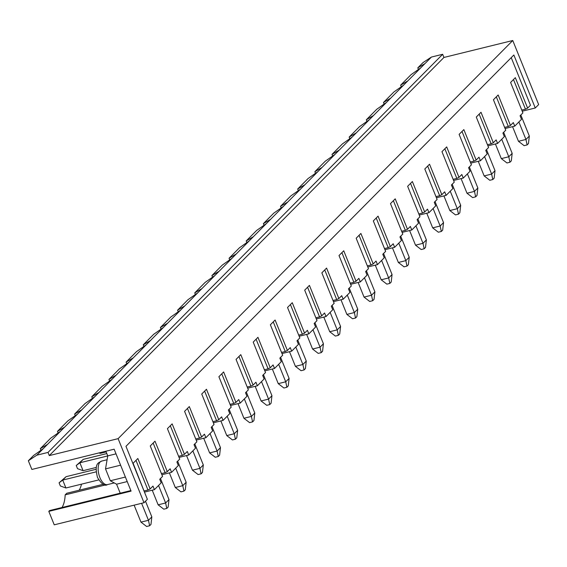 <?xml version="1.0" encoding="UTF-8"?>
<svg xmlns="http://www.w3.org/2000/svg" width="567" height="567" viewBox="0 0 567 567"><rect width="100%" height="100%" fill="white"/><g stroke="black" fill="none" stroke-linecap="round" stroke-linejoin="round"><path stroke-width="0.85" d="M524.128 145.662L518.472 141.303L525.949 139.461L529.33 136.052L528.465 143.557L527.119 144.925L524.128 145.662M527.119 144.925L525.949 139.461L518.883 121.962M520.818 114.995L529.33 136.052M518.472 141.303L512.561 126.668M506.969 162.97L501.313 158.611L508.79 156.768L512.171 153.359L511.306 160.872L509.96 162.233L506.969 162.97M509.96 162.233L508.79 156.768L501.724 139.269M503.659 132.302L512.171 153.359M501.313 158.611L495.402 143.983M489.81 180.278L484.154 175.919L491.632 174.083L495.012 170.674L494.148 178.18L492.801 179.541L489.81 180.278M492.801 179.541L491.632 174.083L484.565 156.584M486.5 149.617L495.012 170.674M484.154 175.919L478.243 161.29M472.651 197.592L466.995 193.234L474.473 191.391L477.853 187.982L476.989 195.487L475.642 196.855L472.651 197.592M475.642 196.855L474.473 191.391L467.406 173.892M469.341 166.925L477.853 187.982M466.995 193.234L461.084 178.605M455.492 214.9L449.837 210.541L457.314 208.699L460.695 205.297L459.83 212.802L458.483 214.163L455.492 214.9M458.483 214.163L457.314 208.699L450.248 191.207M452.183 184.24L460.695 205.297M449.837 210.541L443.926 195.913M438.334 232.208L432.678 227.856L440.155 226.013L443.536 222.604L442.671 230.11L441.324 231.478L438.334 232.208M441.324 231.478L440.155 226.013L433.089 208.514M435.024 201.547L443.536 222.604M432.678 227.856L426.767 213.22M421.175 249.523L415.519 245.164L422.996 243.321L426.377 239.912L425.512 247.425L424.166 248.785L421.175 249.523M424.166 248.785L422.996 243.321L415.93 225.822M417.865 218.855L426.377 239.912M415.519 245.164L409.608 230.535M404.016 266.83L398.36 262.471L405.837 260.636L409.218 257.227L408.36 264.732L407.007 266.093L404.016 266.83M407.007 266.093L405.837 260.636L398.771 243.137M400.713 236.17L409.218 257.227M398.36 262.471L392.449 247.843M386.857 284.145L381.201 279.786L388.678 277.943L392.059 274.534L391.202 282.04L389.848 283.408L386.857 284.145M389.848 283.408L388.678 277.943L381.612 260.444M383.554 253.477L392.059 274.534M381.201 279.786L375.29 265.158M369.698 301.453L364.042 297.094L371.52 295.251L374.9 291.849L374.043 299.355L372.689 300.716L369.698 301.453M372.689 300.716L371.52 295.251L364.453 277.759M366.395 270.792L374.9 291.849M364.042 297.094L358.131 282.465M352.539 318.76L346.884 314.409L354.361 312.566L357.742 309.157L356.884 316.662L355.53 318.03L352.539 318.76M355.53 318.03L354.361 312.566L347.295 295.067M349.237 288.1L357.742 309.157M346.884 314.409L340.973 299.773M335.38 336.075L329.725 331.716L337.202 329.874L340.583 326.464L339.725 333.977L338.371 335.338L335.38 336.075M338.371 335.338L337.202 329.874L330.136 312.374M332.078 305.407L340.583 326.464M329.725 331.716L323.814 317.088M318.222 353.383L312.566 349.024L320.043 347.188L323.424 343.779L322.566 351.285L321.213 352.646L318.222 353.383M321.213 352.646L320.043 347.188L312.977 329.689M314.919 322.722L323.424 343.779M312.566 349.024L306.655 334.395M301.063 370.698L295.407 366.339L302.884 364.496L306.265 361.087L305.407 368.593L304.054 369.96L301.063 370.698M304.054 369.96L302.884 364.496L295.818 346.997M297.76 340.03L306.265 361.087M295.407 366.339L289.496 351.703M283.904 388.005L278.248 383.646L285.725 381.804L289.106 378.402L288.249 385.907L286.895 387.268L283.904 388.005M286.895 387.268L285.725 381.804L278.659 364.312M280.601 357.338L289.106 378.402M278.248 383.646L272.337 369.018M266.745 405.313L261.089 400.961L268.567 399.118L271.947 395.709L271.09 403.215L269.736 404.583L266.745 405.313M269.736 404.583L268.567 399.118L261.5 381.619M263.442 374.652L271.947 395.709M261.089 400.961L255.178 386.325M249.586 422.628L243.93 418.269L251.408 416.426L254.789 413.017L253.931 420.53L252.577 421.891L249.586 422.628M252.577 421.891L251.408 416.426L244.342 398.927M246.284 391.96L254.789 413.017M243.93 418.269L238.02 403.64M232.427 439.935L226.772 435.576L234.256 433.741L237.63 430.332L236.772 437.837L235.418 439.198L232.427 439.935M235.418 439.198L234.256 433.741L227.183 416.242M229.125 409.275L237.63 430.332M226.772 435.576L220.861 420.948M215.269 457.25L209.613 452.891L217.097 451.048L220.471 447.639L219.613 455.145L218.26 456.513L215.269 457.25M218.26 456.513L217.097 451.048L210.024 433.549M211.966 426.582L220.471 447.639M209.613 452.891L203.702 438.256M198.11 474.558L192.454 470.199L199.938 468.356L203.312 464.954L202.454 472.46L201.101 473.821L198.11 474.558M201.101 473.821L199.938 468.356L192.865 450.857M194.807 443.89L203.312 464.954M192.454 470.199L186.543 455.57M180.951 491.865L175.295 487.514L182.78 485.671L186.153 482.262L185.296 489.768L183.942 491.135L180.951 491.865M183.942 491.135L182.78 485.671L175.706 468.172M177.648 461.205L186.153 482.262M175.295 487.514L169.384 472.878M106.149 451.913L100.231 453.366L98.998 452.92M99.955 452.686L100.231 453.366M96.326 467.421L83.073 470.681L77.516 468.668L76.24 465.5L83.257 459.362L106.816 453.565M163.792 509.18L158.136 504.821L165.621 502.979L168.994 499.57L168.137 507.082L166.783 508.443L163.792 509.18M166.783 508.443L165.621 502.979L158.547 485.48M160.489 478.513L168.994 499.57M83.257 459.362L79.876 462.771L107.751 455.911M158.136 504.821L152.225 490.193M83.073 470.681L79.876 462.771L76.24 465.5M98.701 479.923L65.914 487.989L60.357 485.976L59.081 482.808L66.098 476.67L96.085 469.292M146.633 526.488L140.977 522.129L148.462 520.293L151.836 516.884L150.978 524.39L149.624 525.751L146.633 526.488M149.624 525.751L148.462 520.293L141.601 503.319M145.506 501.207L151.836 516.884M66.098 476.67L62.717 480.079L96.128 471.857M140.977 522.129L134.124 505.154M65.914 487.989L62.717 480.079L59.081 482.808M522.221 111.203L535.269 107.992L538.65 104.583L512.759 40.512L118.113 438.652L143.997 502.723L54.241 524.822L48.805 511.37L131.083 491.121L114.144 449.192L31.865 469.448L28.35 460.744L33.552 455.499L43.262 448.66L36.798 455.188L28.35 460.744M145.202 493.935L133.103 463.267L137.838 458.497L150.142 488.952L147.966 490.001L135.988 460.361M118.113 438.652L49.294 455.592L48.018 452.423L36.798 455.188M505.062 128.518L514.751 126.129L521.505 119.318L520.067 115.76L522.902 112.897L510.598 82.442L515.325 77.672L527.629 108.127L525.46 109.176L513.482 79.529M487.903 145.825L497.592 143.444L504.346 136.626L502.908 133.068L505.743 130.204L493.439 99.749L498.166 94.98L510.47 125.435L508.301 126.484L496.323 96.837M470.745 163.14L480.433 160.752L487.188 153.94L485.749 150.375L488.584 147.512L476.28 117.057L481.007 112.287L493.311 142.742L491.142 143.791L479.165 114.151M453.586 180.448L463.274 178.066L470.029 171.248L468.59 167.69L471.425 164.827L459.121 134.372L463.849 129.602L476.152 160.057L473.984 161.106L462.006 131.459M436.427 197.755L446.116 195.374L452.87 188.556L451.431 184.998L454.266 182.135L441.962 151.68L446.69 146.91L458.994 177.365L456.825 178.414L444.847 148.774M419.268 215.07L428.957 212.682L435.711 205.871L434.272 202.313L437.107 199.449L424.803 168.994L429.531 164.224L441.835 194.679L439.666 195.728L427.688 166.081M402.109 232.378L411.798 229.996L418.552 223.178L417.114 219.62L419.949 216.757L407.645 186.302L412.372 181.532L424.676 211.987L422.507 213.036L410.529 183.389M384.95 249.693L394.639 247.304L401.393 240.493L399.955 236.928L402.79 234.065L390.486 203.61L395.213 198.84L407.517 229.295L405.348 230.344L393.37 200.704M367.792 267L377.48 264.619L384.235 257.801L382.796 254.243L385.631 251.379L373.327 220.924L378.054 216.155L390.358 246.61L388.189 247.659L376.212 218.012M350.633 284.308L360.321 281.927L367.076 275.108L365.637 271.55L368.472 268.687L356.168 238.232L360.895 233.462L373.199 263.917L371.031 264.966L359.053 235.326M333.474 301.623L343.163 299.234L349.917 292.423L348.478 288.858L351.313 286.002L339.009 255.547L343.737 250.777L356.041 281.232L353.872 282.281L341.894 252.634M316.315 318.93L326.004 316.549L332.758 309.731L331.319 306.173L334.154 303.31L321.85 272.855L326.578 268.085L338.882 298.54L336.713 299.589L324.735 269.942M299.156 336.245L308.845 333.857L315.599 327.046L314.161 323.481L316.996 320.617L304.692 290.162L309.419 285.392L321.723 315.847L319.554 316.896L307.576 287.256M281.997 353.553L291.686 351.164L298.44 344.353L297.002 340.795L299.837 337.932L287.533 307.477L292.26 302.707L304.564 333.162L302.395 334.211L290.417 304.564M264.839 370.861L274.527 368.479L281.282 361.661L279.843 358.103L282.678 355.24L270.374 324.785L275.101 320.015L287.412 350.47L285.236 351.519L273.259 321.879M247.68 388.175L257.368 385.787L264.123 378.976L262.684 375.411L265.519 372.554L253.215 342.099L257.942 337.322L270.253 367.777L268.078 368.833L256.1 339.186M230.521 405.483L240.21 403.102L246.964 396.283L245.525 392.725L248.36 389.862L236.056 359.407L240.784 354.637L253.095 385.092L250.919 386.141L238.941 356.494M213.362 422.791L223.051 420.409L229.805 413.598L228.366 410.033L231.201 407.17L218.897 376.715L223.625 371.945L235.936 402.4L233.76 403.449L221.782 373.809M196.203 440.105L205.892 437.717L212.646 430.906L211.208 427.348L214.042 424.485L201.739 394.03L206.466 389.26L218.777 419.715L216.601 420.764L204.623 391.117M179.044 457.413L188.733 455.032L195.487 448.213L194.049 444.656L196.884 441.792L184.58 411.337L189.307 406.567L201.618 437.022L199.442 438.071L187.464 408.431M161.886 474.728L171.574 472.339L178.329 465.528L176.89 461.963L179.725 459.107L167.421 428.652L172.155 423.875L184.459 454.33L182.283 455.386L170.306 425.739M144.727 492.036L154.415 489.654L161.17 482.836L159.731 479.278L162.566 476.415L150.262 445.96L154.997 441.19L167.3 471.645L165.125 472.694L153.147 443.047M535.269 107.992L513.858 54.992L125.966 446.321L147.377 499.321L143.997 502.723M130.864 490.568L49.598 510.569L48.805 511.37M103.336 484.253L66.757 493.262L65.17 494.863A29.945 14.515 -103.8 0 1 62.037 507.508M81.492 484.154A29.945 14.515 -103.8 0 1 79.196 490.2M154.415 489.654L152.977 486.089L150.142 488.952M144.273 490.916L147.966 490.001M171.574 472.339L170.135 468.781L167.3 471.645M188.733 455.032L187.294 451.474L184.459 454.33M205.892 437.717L204.453 434.159L201.618 437.022M223.051 420.409L221.612 416.851L218.777 419.715M240.21 403.102L238.771 399.537L235.936 402.4M257.368 385.787L255.93 382.229L253.095 385.092M274.527 368.479L273.088 364.921L270.253 367.777M291.686 351.164L290.247 347.606L287.412 350.47M308.845 333.857L307.406 330.299L304.564 333.162M326.004 316.549L324.565 312.984L321.723 315.847M343.163 299.234L341.724 295.676L338.882 298.54M360.321 281.927L358.883 278.369L356.041 281.232M377.48 264.619L376.041 261.054L373.199 263.917M394.639 247.304L393.2 243.746L390.358 246.61M411.798 229.996L410.359 226.431L407.517 229.295M428.957 212.682L427.518 209.124L424.676 211.987M446.116 195.374L444.677 191.816L441.835 194.679M463.274 178.066L461.836 174.501L458.994 177.365M480.433 160.752L478.995 157.194L476.152 160.057M497.592 143.444L496.153 139.886L493.311 142.742M514.751 126.129L513.312 122.571L510.47 125.435M511.228 57.643L530.471 105.264L527.629 108.127M418.446 69.457L417.801 67.849L423.003 62.604L431.444 57.047L442.664 54.283L443.947 57.451L512.759 40.512M443.947 57.451L49.294 455.592M40.959 450.29L40.307 448.681L47.486 444.4L43.262 448.66M58.117 432.975L57.465 431.374L64.645 427.093L60.421 431.352L50.711 438.185L40.307 448.681M417.801 67.849L424.981 63.575L64.645 427.093M431.444 57.047L424.981 63.575M401.287 86.765L400.642 85.163L407.822 80.883M420.757 67.834L411.047 74.667L400.642 85.163M60.421 431.352L47.486 444.4M384.128 104.08L383.483 102.471L390.663 98.19M403.598 85.142L393.888 91.974L383.483 102.471M366.969 121.388L366.325 119.786L373.504 115.505M386.439 102.45L376.729 109.289L366.325 119.786M349.811 138.695L349.166 137.094L356.345 132.813M369.28 119.765L359.57 126.597L349.166 137.094M332.652 156.01L332.007 154.401L339.186 150.127M352.121 137.072L342.411 143.912L332.007 154.401M315.493 173.318L314.848 171.716L322.028 167.435M334.962 154.387L325.252 161.219L314.848 171.716M298.334 190.632L297.689 189.024L304.869 184.743M317.803 171.695L308.094 178.527L297.689 189.024M281.175 207.94L280.53 206.338L287.71 202.058M300.645 189.002L290.935 195.842L280.53 206.338M264.016 225.248L263.372 223.646L270.551 219.365M283.486 206.317L273.776 213.149L263.372 223.646M246.858 242.563L246.213 240.954L253.392 236.68M266.327 223.625L256.617 230.464L246.213 240.954M229.699 259.87L229.054 258.268L236.233 253.988M249.168 240.94L239.458 247.772L229.054 258.268M212.54 277.185L211.895 275.576L219.075 271.295M232.009 258.247L222.299 265.08L211.895 275.576M195.381 294.493L194.736 292.891L201.916 288.61M214.85 275.555L205.141 282.394L194.736 292.891M178.222 311.8L177.577 310.199L184.757 305.918M197.692 292.87L187.982 299.702L177.577 310.199M161.063 329.115L160.418 327.506L167.598 323.233M180.533 310.177L170.823 317.017L160.418 327.506M143.905 346.423L143.26 344.821L150.439 340.54M163.374 327.492L153.664 334.324L143.26 344.821M126.746 363.738L126.101 362.129L133.28 357.848M146.215 344.8L136.505 351.632L126.101 362.129M109.587 381.045L108.942 379.443L116.122 375.163M129.056 362.107L119.346 368.947L108.942 379.443M92.428 398.353L91.783 396.751L98.963 392.47M111.897 379.422L102.188 386.255L91.783 396.751M75.269 415.668L74.624 414.059L81.804 409.785M94.739 396.73L85.029 403.569L74.624 414.059M77.58 414.045L67.87 420.877L57.465 431.374M106.114 484.785L65.17 494.863M442.664 54.283L48.018 452.423M521.768 110.083L525.46 109.176M504.609 127.391L508.301 126.484M487.45 144.705L491.142 143.791M470.291 162.013L473.984 161.106M453.132 179.328L456.825 178.414M435.973 196.636L439.666 195.728M418.815 213.943L422.507 213.036M401.656 231.258L405.348 230.344M384.497 248.566L388.189 247.659M367.338 265.88L371.031 264.966M350.179 283.188L353.872 282.281M333.02 300.496L336.713 299.589M315.862 317.811L319.554 316.896M298.703 335.118L302.395 334.211M281.544 352.426L285.236 351.519M264.385 369.741L268.078 368.833M247.226 387.048L250.919 386.141M230.067 404.363L233.76 403.449M212.908 421.671L216.601 420.764M195.75 438.978L199.442 438.071M178.591 456.293L182.283 455.386M161.432 473.601L165.125 472.694M120.211 493.191L116.575 484.197L127.228 481.574M116.575 484.197L110.317 480.759L125.399 477.045M110.317 480.759L105.519 468.888L120.608 465.181M105.519 468.888L107.751 455.882L116.029 453.848M107.751 455.882L105.873 451.233M99.884 477.534A12.113 5.868 76.2 0 0 107.425 484.608C104.86 486.451 101.55 484.069 97.489 477.478C93.874 462.637 98.856 462.927 101.635 461.091A12.113 5.868 76.2 0 0 99.884 477.534M107.092 459.745L101.635 461.091M114.265 482.928L107.425 484.608"/></g></svg>
